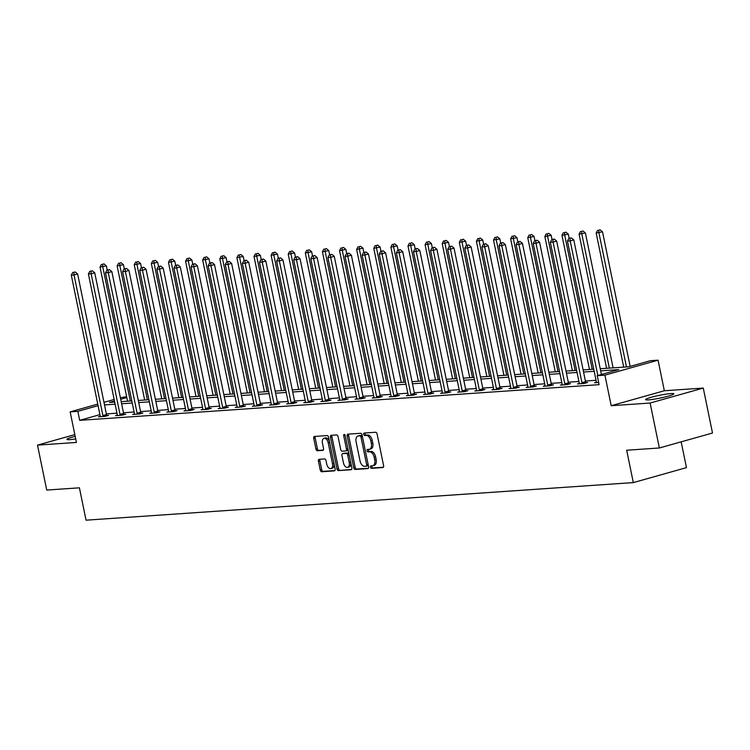 <?xml version="1.0" encoding="UTF-8"?>
<svg xmlns="http://www.w3.org/2000/svg" width="750" height="750" viewBox="0 0 750 750"><rect width="100%" height="100%" fill="white"/><g stroke="black" fill="none" stroke-linecap="round" stroke-linejoin="round"><path stroke-width="1.12" d="M370.453 467.156A1.266 0.741 -105.7 0 0 371.456 468.337L382.894 467.55A1.809 1.069 -105.7 0 0 383.025 467.531A1.809 1.069 -105.7 0 0 383.606 465.712L377.091 433.941A1.809 1.069 -105.7 0 0 375.647 432.253L364.209 433.041A1.266 0.741 -105.7 0 0 364.125 433.05A1.266 0.741 -105.7 0 0 363.712 434.325A1.266 0.741 -105.7 0 0 364.716 435.506L366.197 435.413A5.794 3.403 -105.7 0 1 370.8 440.822L371.344 443.466A5.794 3.403 -105.7 0 1 369.469 449.278A5.794 3.403 -105.7 0 1 369.066 449.353L367.584 449.456A1.266 0.741 -105.7 0 0 367.491 449.466A1.266 0.741 -105.7 0 0 367.078 450.741A1.266 0.741 -105.7 0 0 368.091 451.922L369.572 451.819A5.794 3.403 -105.7 0 1 374.175 457.228L374.719 459.881A5.794 3.403 -105.7 0 1 372.844 465.694A5.794 3.403 -105.7 0 1 372.431 465.759L370.95 465.863A1.266 0.741 -105.7 0 0 370.866 465.881A1.266 0.741 -105.7 0 0 370.453 467.156M371.953 465.797A1.266 0.741 -105.7 0 0 371.887 466.744A1.266 0.741 -105.7 0 0 372.891 467.934L383.438 467.213M365.222 432.966A1.266 0.741 -105.7 0 0 365.147 433.922A1.266 0.741 -105.7 0 0 366.159 435.103L367.641 435L366.197 435.413M368.588 449.381A1.266 0.741 -105.7 0 0 368.522 450.338A1.266 0.741 -105.7 0 0 369.525 451.519L371.006 451.416L369.572 451.819M75.178 436.341A14.391 1.416 -11.6 0 0 66.975 439.359A14.391 1.416 -11.6 0 0 69.872 439.622A14.391 1.416 -11.6 0 0 75.703 438.891M648.497 399.881A14.391 1.416 -11.6 0 0 664.35 397.144A14.391 1.416 -11.6 0 0 673.791 393.825A14.391 1.416 -11.6 0 0 670.903 393.572A14.391 1.416 -11.6 0 0 655.05 396.3A14.391 1.416 -11.6 0 0 645.609 399.619A14.391 1.416 -11.6 0 0 648.497 399.881M319.144 459.309A1.809 1.069 -105.7 0 0 319.012 459.337A1.809 1.069 -105.7 0 0 318.431 461.147L320.259 470.062A1.809 1.069 -105.7 0 0 321.694 471.75L334.397 470.878A1.809 1.069 -105.7 0 0 334.528 470.859A1.809 1.069 -105.7 0 0 335.109 469.041L328.594 437.278A1.809 1.069 -105.7 0 0 327.15 435.581L314.447 436.453A1.809 1.069 -105.7 0 0 314.325 436.481A1.809 1.069 -105.7 0 0 313.734 438.3L315.947 449.062A1.809 1.069 -105.7 0 0 317.381 450.75L322.819 450.375A1.809 1.069 -105.7 0 0 322.95 450.356A1.809 1.069 -105.7 0 0 323.541 448.538L322.444 443.203A4.847 2.85 -105.7 0 1 324.009 438.337A4.847 2.85 -105.7 0 1 328.2 442.809L332.494 463.716A4.847 2.85 -105.7 0 1 330.928 468.581A4.847 2.85 -105.7 0 1 326.737 464.119L326.016 460.631A1.809 1.069 -105.7 0 0 324.581 458.934L319.144 459.309M99.928 414.637L79.678 420.338L77.841 411.347L70.163 411.872L97.763 404.1M659.353 447.984L650.128 403.041L703.275 388.069L712.5 433.022L659.353 447.984L626.672 450.234L633.319 482.597L86.053 520.181L79.406 487.819L46.725 490.059L37.5 445.116L76.434 442.444L70.163 411.872M703.275 388.069L664.341 390.75L611.194 405.712L650.128 403.041M611.194 405.712L604.922 375.15L597.244 375.675L618.787 369.609L600.666 370.847M79.678 420.338L599.091 384.666L597.244 375.675M353.738 467.766A1.809 1.069 -105.7 0 0 355.172 469.453L367.875 468.581A1.809 1.069 -105.7 0 0 368.006 468.562A1.809 1.069 -105.7 0 0 368.597 466.744L362.072 434.972A1.809 1.069 -105.7 0 0 360.637 433.284L347.934 434.156A1.809 1.069 -105.7 0 0 347.803 434.175A1.809 1.069 -105.7 0 0 347.213 435.994L353.738 467.766L355.172 467.362A1.809 1.069 -105.7 0 0 356.616 469.05L368.419 468.244M351.141 469.734L338.438 470.606A1.809 1.069 -105.7 0 1 336.994 468.909L330.478 437.147A1.809 1.069 -105.7 0 1 331.059 435.328A1.809 1.069 -105.7 0 1 331.191 435.309L336.628 434.934A1.809 1.069 -105.7 0 1 338.062 436.622L340.706 449.513A1.809 1.069 -105.7 0 0 342.15 451.2L345.759 450.947A1.809 1.069 -105.7 0 0 345.881 450.928A1.809 1.069 -105.7 0 0 346.472 449.109L343.716 435.703A1.266 0.741 -105.7 0 1 344.128 434.428A1.266 0.741 -105.7 0 1 345.225 435.6L351.853 467.897A1.809 1.069 -105.7 0 1 351.272 469.706A1.809 1.069 -105.7 0 1 351.141 469.734L351.384 469.659M74.822 434.606L37.5 445.116M633.319 482.597L686.466 467.634L681.169 441.844M596.025 380.287L585.403 381.019M578.916 381.459L568.294 382.191M561.806 382.631L551.184 383.363M544.697 383.812L534.075 384.544M527.587 384.984L516.966 385.716M510.478 386.166L499.856 386.887M493.369 387.338L482.756 388.069M476.269 388.509L465.647 389.241M459.159 389.691L448.538 390.413M442.05 390.863L431.428 391.594M424.941 392.034L414.319 392.766M407.831 393.216L397.209 393.938M390.722 394.387L380.1 395.119M373.612 395.559L362.991 396.291M356.503 396.741L345.881 397.462M339.394 397.913L328.772 398.644M322.284 399.084L311.663 399.816M305.175 400.266L294.553 400.988M288.066 401.438L277.444 402.169M270.956 402.609L260.334 403.341M253.847 403.791L243.225 404.513M236.738 404.962L226.116 405.694M219.628 406.134L209.006 406.866M202.519 407.316L191.897 408.038M185.409 408.488L174.797 409.219M168.309 409.659L157.688 410.391M151.2 410.841L140.578 411.562M134.091 412.013L123.469 412.744M116.981 413.184L106.359 413.916M596.372 382.247L594.591 382.753L598.641 382.481M579.263 383.428L577.481 383.934L584.062 383.475L587.653 382.462L585.872 382.584M562.153 384.6L560.372 385.106L566.953 384.656L570.544 383.644L568.762 383.766M545.044 385.781L543.263 386.278L549.844 385.828L553.434 384.816L551.653 384.938M527.944 386.953L526.153 387.459L532.734 387L536.325 385.988L534.544 386.109M510.834 388.125L509.044 388.631L515.625 388.181L519.216 387.169L517.434 387.291M493.725 389.306L491.934 389.803L498.516 389.353L502.106 388.341L500.325 388.463M476.616 390.478L474.825 390.984L481.406 390.525L484.997 389.513L483.225 389.634M459.506 391.65L457.716 392.156L464.297 391.706L467.887 390.694L466.116 390.816M442.397 392.831L440.606 393.328L447.188 392.878L450.778 391.866L449.006 391.988M425.287 394.003L423.497 394.509L430.078 394.05L433.669 393.038L431.897 393.159M408.178 395.175L406.388 395.681L412.969 395.231L416.559 394.219L414.788 394.341M391.069 396.356L389.278 396.853L395.859 396.403L399.45 395.391L397.678 395.512M373.959 397.528L372.169 398.034L378.75 397.575L382.341 396.562L380.569 396.694M356.85 398.7L355.059 399.206L361.641 398.756L365.231 397.744L363.459 397.866M339.741 399.881L337.95 400.378L344.531 399.928L348.122 398.916L346.35 399.037M322.631 401.053L320.841 401.559L327.422 401.1L331.012 400.097L329.241 400.219M305.522 402.225L303.741 402.731L310.312 402.281L313.903 401.269L312.131 401.391M288.412 403.406L286.631 403.903L293.212 403.453L296.803 402.441L295.022 402.562M271.303 404.578L269.522 405.084L276.103 404.625L279.694 403.622L277.913 403.744M254.194 405.75L252.413 406.256L258.994 405.806L262.584 404.794L260.803 404.916M237.084 406.931L235.303 407.428L241.884 406.978L245.475 405.966L243.694 406.088M219.984 408.103L218.194 408.609L224.775 408.15L228.366 407.147L226.584 407.269M202.875 409.275L201.084 409.781L207.666 409.331L211.256 408.319L209.475 408.441M185.766 410.456L183.975 410.953L190.556 410.503L194.147 409.491L192.375 409.613M168.656 411.628L166.866 412.134L173.447 411.675L177.037 410.672L175.266 410.794M151.547 412.8L149.756 413.306L156.337 412.856L159.928 411.844L158.156 411.966M134.438 413.981L132.647 414.478L139.228 414.028L142.819 413.016L141.047 413.137M117.328 415.153L115.537 415.659L122.119 415.2L125.709 414.197L123.937 414.319M100.219 416.325L98.428 416.831L105.009 416.381L108.6 415.369L106.828 415.491M120.384 397.725L126.628 396.675M600.234 368.738L628.847 366.778L650.391 360.703L658.069 360.178L604.922 375.15M664.341 390.75L658.069 360.178M103.978 402.347L114.169 399.478M98.081 405.647L77.841 411.347M594.178 371.297L583.556 372.028M577.069 372.469L566.447 373.2M559.959 373.65L549.338 374.372M542.85 374.822L532.238 375.553M525.75 375.994L515.128 376.725M508.641 377.175L498.019 377.897M491.531 378.347L480.909 379.078M474.422 379.519L463.8 380.25M457.312 380.7L446.691 381.422M440.203 381.872L429.581 382.603M423.094 383.044L412.472 383.775M405.984 384.225L395.363 384.947M388.875 385.397L378.253 386.128M371.766 386.569L361.144 387.3M354.656 387.75L344.034 388.472M337.547 388.922L326.925 389.653M320.438 390.094L309.816 390.825M303.328 391.275L292.706 391.997M286.219 392.447L275.597 393.178M269.109 393.619L258.488 394.35M252 394.8L241.378 395.522M234.891 395.972L224.278 396.703M217.791 397.144L207.169 397.875M200.681 398.325L190.059 399.047M183.572 399.497L172.95 400.228M166.463 400.669L155.841 401.4M149.353 401.85L138.731 402.572M132.244 403.022L121.622 403.753M115.134 404.194L104.513 404.925M114.478 401.025L109.434 402.45L114.703 402.084M121.191 401.644L131.812 400.912M138.3 400.463L148.922 399.731M155.409 399.291L166.022 398.559M172.509 398.119L183.131 397.387M189.619 396.938L200.241 396.206M206.728 395.766L217.35 395.034M223.837 394.594L234.459 393.863M240.947 393.412L251.569 392.681M258.056 392.241L268.678 391.509M275.166 391.069L285.787 390.338M292.275 389.887L302.897 389.156M309.384 388.716L320.006 387.984M326.494 387.544L337.116 386.812M343.603 386.363L354.225 385.631M360.712 385.191L371.334 384.459M377.822 384.019L388.444 383.287M394.931 382.838L405.553 382.106M412.041 381.666L422.662 380.934M429.15 380.494L439.772 379.762M446.259 379.312L456.881 378.581M463.369 378.141L473.981 377.409M480.469 376.969L491.091 376.238M497.578 375.787L508.2 375.056M514.688 374.616L525.309 373.884M531.797 373.444L542.419 372.712M548.906 372.262L559.528 371.531M566.016 371.091L576.638 370.359M583.125 369.919L593.747 369.188M126.806 397.556L120.703 399.272M373.866 465.356A5.794 3.403 -105.7 0 0 374.278 465.291A5.794 3.403 -105.7 0 0 376.153 459.478L374.719 459.881M371.006 451.416A5.794 3.403 -105.7 0 1 375.609 456.825L376.153 459.478M370.5 448.95A5.794 3.403 -105.7 0 0 370.912 448.875A5.794 3.403 -105.7 0 0 372.787 443.062L371.344 443.466M367.641 435A5.794 3.403 -105.7 0 1 372.244 440.419L372.787 443.062M348.825 434.1A1.809 1.069 -105.7 0 0 348.656 435.591L355.172 467.362M366.188 466.191A1.266 0.741 -105.7 0 0 366.281 466.181A1.266 0.741 -105.7 0 0 366.684 464.906L360.966 437.025A1.266 0.741 -105.7 0 0 359.953 435.834L358.397 435.947A5.794 3.403 -105.7 0 0 357.984 436.012A5.794 3.403 -105.7 0 0 356.109 441.825L360.019 460.884A5.794 3.403 -105.7 0 0 364.622 466.303L366.188 466.191M366.366 466.144L367.622 465.787A1.266 0.741 -105.7 0 0 367.716 465.769A1.266 0.741 -105.7 0 0 368.128 464.503L366.684 464.906M357.984 436.012L359.419 435.609A5.794 3.403 -105.7 0 1 359.831 435.544L361.397 435.431A1.266 0.741 -105.7 0 1 362.4 436.613L368.128 464.503M351.675 469.387L338.438 470.606M332.091 435.244A1.809 1.069 -105.7 0 0 331.913 436.744L338.438 468.506A1.809 1.069 -105.7 0 0 339.872 470.203M346.003 450.881L347.194 450.544A1.809 1.069 -105.7 0 0 347.325 450.525A1.809 1.069 -105.7 0 0 347.906 448.706L345.178 435.413M343.453 462.881A4.847 2.85 -105.7 0 0 347.644 467.344A4.847 2.85 -105.7 0 0 349.219 462.478L347.7 455.109A1.809 1.069 -105.7 0 0 346.266 453.422L342.656 453.666A1.809 1.069 -105.7 0 0 342.525 453.694A1.809 1.069 -105.7 0 0 341.944 455.512L343.453 462.881M347.644 467.344L349.088 466.941A4.847 2.85 -105.7 0 0 350.653 462.075L349.219 462.478M343.847 453.337A1.809 1.069 -105.7 0 1 343.969 453.291A1.809 1.069 -105.7 0 1 344.091 453.263L347.7 453.019A1.809 1.069 -105.7 0 1 349.134 454.706L350.653 462.075M330.928 468.581L332.362 468.178A4.847 2.85 -105.7 0 0 333.928 463.312L332.494 463.716M324.009 438.337L325.444 437.934A4.847 2.85 -105.7 0 1 329.634 442.397L333.928 463.312M315.347 436.397A1.809 1.069 -105.7 0 0 315.169 437.887L317.381 448.659A1.809 1.069 -105.7 0 0 318.825 450.347L323.363 450.038M320.044 459.253A1.809 1.069 -105.7 0 0 319.866 460.744L321.694 469.659A1.809 1.069 -105.7 0 0 323.137 471.347L334.941 470.541M630.141 366.412L602.512 231.797L596.175 232.997L623.709 367.125M626.456 366.938L598.922 232.809L598.697 230.222L600.131 229.819L598.697 230.222M596.175 232.997L597.6 230.297M600.131 229.819L602.512 231.797M601.416 374.494L573.787 239.887L570.197 240.9L597.825 375.506M569.972 238.312L571.406 237.909L568.875 238.387L569.972 238.312L570.197 240.9L567.45 241.088L596.316 381.684A1.847 1.087 -105.7 0 1 596.372 382.369L596.362 382.631M573.787 239.887L571.406 237.909M568.875 238.387L567.45 241.088M613.088 367.856L585.403 232.969L579.075 234.169L606.6 368.306M609.347 368.109L581.812 233.981L581.587 231.394L583.022 230.991L581.587 231.394M579.075 234.169L580.491 231.469M583.022 230.991L585.403 232.969M569.147 238.312L568.294 234.141L561.966 235.341L589.491 369.478M592.238 369.291L564.703 235.153L564.478 232.575L565.913 232.172L564.478 232.575M561.966 235.341L563.381 232.65M565.913 232.172L568.294 234.141M581.944 382.678L585.534 381.666L556.678 241.059L553.088 242.072L581.944 382.678A1.847 1.087 -105.7 0 0 582.169 383.344L582.281 383.597M552.863 239.484L554.297 239.081L551.766 239.559L552.863 239.484L553.088 242.072L550.341 242.259L579.206 382.866A1.847 1.087 -105.7 0 1 579.263 383.541L579.253 383.812M585.534 381.666A1.847 1.087 -105.7 0 0 585.759 382.331L586.031 382.922M556.678 241.059L554.297 239.081M551.766 239.559L550.341 242.259M564.834 383.85L568.425 382.838L539.569 242.231L535.978 243.244L564.834 383.85A1.847 1.087 -105.7 0 0 565.059 384.516L565.172 384.778M535.753 240.666L537.188 240.253L534.656 240.741L535.753 240.666L535.978 243.244L533.231 243.431L562.097 384.037A1.847 1.087 -105.7 0 1 562.153 384.713L562.144 384.984M568.425 382.838A1.847 1.087 -105.7 0 0 568.65 383.503L568.922 384.103M539.569 242.231L537.188 240.253M534.656 240.741L533.231 243.431M552.038 239.484L551.184 235.322L544.856 236.522L572.391 370.65M575.128 370.463L547.594 236.334L547.369 233.747L548.803 233.344L547.369 233.747M544.856 236.522L546.272 233.822M548.803 233.344L551.184 235.322M534.928 240.656L534.075 236.494L527.747 237.694L555.281 371.831M558.019 371.634L530.484 237.506L530.259 234.919L531.694 234.516L530.259 234.919M527.747 237.694L529.163 234.994M531.694 234.516L534.075 236.494M517.819 241.837L516.966 237.666L510.637 238.866L538.172 373.003M540.909 372.816L513.375 238.678L513.15 236.1L514.584 235.697L513.15 236.1M510.637 238.866L512.053 236.175M514.584 235.697L516.966 237.666M547.725 385.022L551.316 384.009L522.459 243.412L518.869 244.425L547.725 385.022A1.847 1.087 -105.7 0 0 547.95 385.688L548.062 385.95M518.644 241.837L520.078 241.434L517.547 241.913L518.644 241.837L518.869 244.425L516.122 244.613L544.988 385.209A1.847 1.087 -105.7 0 1 545.044 385.894L545.034 386.156M551.316 384.009A1.847 1.087 -105.7 0 0 551.541 384.675L551.812 385.275M522.459 243.412L520.078 241.434M517.547 241.913L516.122 244.613M530.625 386.203L534.216 385.191L505.35 244.584L501.759 245.597L530.625 386.203A1.847 1.087 -105.7 0 0 530.841 386.869L530.953 387.122M501.534 243.009L502.969 242.606L500.437 243.084L501.534 243.009L501.759 245.597L499.012 245.784L527.878 386.391A1.847 1.087 -105.7 0 1 527.934 387.066L527.925 387.338M534.216 385.191A1.847 1.087 -105.7 0 0 534.431 385.856L534.703 386.447M505.35 244.584L502.969 242.606M500.437 243.084L499.012 245.784M513.516 387.375L517.106 386.363L488.241 245.756L484.65 246.769L513.516 387.375A1.847 1.087 -105.7 0 0 513.731 388.041L513.844 388.303M484.425 244.191L485.859 243.778L483.328 244.266L484.425 244.191L484.65 246.769L481.912 246.956L510.769 387.562A1.847 1.087 -105.7 0 1 510.825 388.238L510.816 388.509M517.106 386.363A1.847 1.087 -105.7 0 0 517.322 387.028L517.594 387.628M488.241 245.756L485.859 243.778M483.328 244.266L481.912 246.956M496.406 388.547L499.997 387.534L471.131 246.937L467.541 247.95L496.406 388.547A1.847 1.087 -105.7 0 0 496.622 389.213L496.734 389.475M467.316 245.363L468.75 244.959L466.219 245.438L467.316 245.363L467.541 247.95L464.803 248.138L493.659 388.734A1.847 1.087 -105.7 0 1 493.716 389.419L493.706 389.681M499.997 387.534A1.847 1.087 -105.7 0 0 500.212 388.2L500.484 388.8M471.131 246.937L468.75 244.959M466.219 245.438L464.803 248.138M479.297 389.728L482.888 388.716L454.022 248.109L450.431 249.122L479.297 389.728A1.847 1.087 -105.7 0 0 479.513 390.394L479.634 390.647M450.206 246.534L451.641 246.131L449.109 246.609L450.206 246.534L450.431 249.122L447.694 249.309L476.55 389.916A1.847 1.087 -105.7 0 1 476.606 390.591L476.597 390.863M482.888 388.716A1.847 1.087 -105.7 0 0 483.103 389.381L483.375 389.972M454.022 248.109L451.641 246.131M449.109 246.609L447.694 249.309M462.188 390.9L465.778 389.887L436.913 249.281L433.322 250.294L462.188 390.9A1.847 1.087 -105.7 0 0 462.403 391.566L462.525 391.828M433.097 247.716L434.531 247.303L432 247.791L433.097 247.716L433.322 250.294L430.584 250.481L459.441 391.088A1.847 1.087 -105.7 0 1 459.506 391.762L459.488 392.034M465.778 389.887A1.847 1.087 -105.7 0 0 465.994 390.553L466.266 391.153M436.913 249.281L434.531 247.303M432 247.791L430.584 250.481M445.078 392.072L448.669 391.059L419.803 250.463L416.212 251.475L445.078 392.072A1.847 1.087 -105.7 0 0 445.294 392.738L445.416 393M415.988 248.888L417.422 248.484L414.891 248.963L415.988 248.888L416.212 251.475L413.475 251.662L442.331 392.259A1.847 1.087 -105.7 0 1 442.397 392.944L442.378 393.206M448.669 391.059A1.847 1.087 -105.7 0 0 448.884 391.734L449.156 392.325M419.803 250.463L417.422 248.484M414.891 248.963L413.475 251.662M427.969 393.253L431.559 392.241L402.694 251.634L399.103 252.647L427.969 393.253A1.847 1.087 -105.7 0 0 428.184 393.919L428.306 394.172M398.878 250.059L400.312 249.656L397.781 250.134L398.878 250.059L399.103 252.647L396.366 252.834L425.222 393.441A1.847 1.087 -105.7 0 1 425.287 394.116L425.278 394.387M431.559 392.241A1.847 1.087 -105.7 0 0 431.775 392.906L432.047 393.497M402.694 251.634L400.312 249.656M397.781 250.134L396.366 252.834M410.859 394.425L414.45 393.412L385.584 252.806L381.994 253.819L410.859 394.425A1.847 1.087 -105.7 0 0 411.075 395.091L411.197 395.353M381.769 251.241L383.212 250.828L380.672 251.316L381.769 251.241L381.994 253.819L379.256 254.006L408.113 394.613A1.847 1.087 -105.7 0 1 408.178 395.287L408.169 395.559M414.45 393.412A1.847 1.087 -105.7 0 0 414.666 394.078L414.938 394.678M385.584 252.806L383.212 250.828M380.672 251.316L379.256 254.006M393.75 395.597L397.341 394.584L368.475 253.988L364.884 255L393.75 395.597A1.847 1.087 -105.7 0 0 393.966 396.262L394.088 396.525M364.659 252.413L366.103 252.009L363.562 252.487L364.659 252.413L364.884 255L362.147 255.188L391.012 395.784A1.847 1.087 -105.7 0 1 391.069 396.469L391.059 396.731M397.341 394.584A1.847 1.087 -105.7 0 0 397.556 395.259L397.828 395.85M368.475 253.988L366.103 252.009M363.562 252.487L362.147 255.188M376.641 396.778L380.231 395.766L351.366 255.159L347.775 256.172L376.641 396.778A1.847 1.087 -105.7 0 0 376.856 397.444L376.978 397.697M347.55 253.584L348.994 253.181L346.453 253.659L347.55 253.584L347.775 256.172L345.038 256.359L373.903 396.966A1.847 1.087 -105.7 0 1 373.959 397.641L373.95 397.913M380.231 395.766A1.847 1.087 -105.7 0 0 380.447 396.431L380.719 397.022M351.366 255.159L348.994 253.181M346.453 253.659L345.038 256.359M359.531 397.95L363.122 396.938L334.266 256.331L330.666 257.344L359.531 397.95A1.847 1.087 -105.7 0 0 359.747 398.616L359.869 398.878M330.441 254.766L331.884 254.353L329.353 254.841L330.441 254.766L330.666 257.344L327.928 257.531L356.794 398.137A1.847 1.087 -105.7 0 1 356.85 398.812L356.841 399.084M363.122 396.938A1.847 1.087 -105.7 0 0 363.337 397.603L363.609 398.203M334.266 256.331L331.884 254.353M329.353 254.841L327.928 257.531M342.422 399.122L346.012 398.119L317.156 257.512L313.566 258.525L342.422 399.122A1.847 1.087 -105.7 0 0 342.638 399.788L342.759 400.05M313.341 255.938L314.775 255.534L312.244 256.012L313.341 255.938L313.566 258.525L310.819 258.712L339.684 399.309A1.847 1.087 -105.7 0 1 339.741 399.994L339.731 400.256M346.012 398.119A1.847 1.087 -105.7 0 0 346.228 398.784L346.5 399.375M317.156 257.512L314.775 255.534M312.244 256.012L310.819 258.712M325.312 400.303L328.903 399.291L300.047 258.684L296.456 259.697L325.312 400.303A1.847 1.087 -105.7 0 0 325.528 400.969L325.65 401.222M296.231 257.109L297.666 256.706L295.134 257.184L296.231 257.109L296.456 259.697L293.709 259.884L322.575 400.491A1.847 1.087 -105.7 0 1 322.631 401.166L322.622 401.438M328.903 399.291A1.847 1.087 -105.7 0 0 329.119 399.956L329.391 400.547M300.047 258.684L297.666 256.706M295.134 257.184L293.709 259.884M308.203 401.475L311.794 400.463L282.938 259.856L279.347 260.869L308.203 401.475A1.847 1.087 -105.7 0 0 308.419 402.141L308.541 402.403M279.122 258.291L280.556 257.878L278.025 258.366L279.122 258.291L279.347 260.869L276.6 261.056L305.466 401.663A1.847 1.087 -105.7 0 1 305.522 402.338L305.512 402.609M311.794 400.463A1.847 1.087 -105.7 0 0 312.009 401.128L312.281 401.728M282.938 259.856L280.556 257.878M278.025 258.366L276.6 261.056M291.094 402.647L294.684 401.644L265.828 261.038L262.238 262.05L291.094 402.647A1.847 1.087 -105.7 0 0 291.309 403.312L291.431 403.575M262.013 259.462L263.447 259.059L260.916 259.537L262.013 259.462L262.238 262.05L259.491 262.238L288.356 402.834A1.847 1.087 -105.7 0 1 288.412 403.519L288.403 403.781M294.684 401.644A1.847 1.087 -105.7 0 0 294.9 402.309L295.181 402.9M265.828 261.038L263.447 259.059M260.916 259.537L259.491 262.238M273.984 403.828L277.575 402.816L248.719 262.209L245.128 263.222L273.984 403.828A1.847 1.087 -105.7 0 0 274.209 404.494L274.322 404.747M244.903 260.634L246.337 260.231L243.806 260.709L244.903 260.634L245.128 263.222L242.381 263.409L271.247 404.016A1.847 1.087 -105.7 0 1 271.303 404.691L271.294 404.962M277.575 402.816A1.847 1.087 -105.7 0 0 277.8 403.481L278.072 404.072M248.719 262.209L246.337 260.231M243.806 260.709L242.381 263.409M256.875 405L260.466 403.988L231.609 263.381L228.019 264.394L256.875 405A1.847 1.087 -105.7 0 0 257.1 405.666L257.213 405.928M227.794 261.816L229.228 261.412L226.697 261.891L227.794 261.816L228.019 264.394L225.272 264.581L254.137 405.188A1.847 1.087 -105.7 0 1 254.194 405.863L254.184 406.134M260.466 403.988A1.847 1.087 -105.7 0 0 260.691 404.653L260.963 405.253M231.609 263.381L229.228 261.412M226.697 261.891L225.272 264.581M239.766 406.172L243.366 405.169L214.5 264.562L210.909 265.575L239.766 406.172A1.847 1.087 -105.7 0 0 239.991 406.837L240.103 407.1M210.684 262.987L212.119 262.584L209.588 263.062L210.684 262.987L210.909 265.575L208.162 265.763L237.028 406.359A1.847 1.087 -105.7 0 1 237.084 407.044L237.075 407.306M243.366 405.169A1.847 1.087 -105.7 0 0 243.581 405.834L243.853 406.425M214.5 264.562L212.119 262.584M209.588 263.062L208.162 265.763M500.709 243.009L499.856 238.847L493.528 240.047L521.062 374.175M523.8 373.988L496.266 239.859L496.041 237.272L497.475 236.869L496.041 237.272M493.528 240.047L494.944 237.347M497.475 236.869L499.856 238.847M483.609 244.181L482.747 240.019L476.419 241.219L503.953 375.356M506.691 375.159L479.156 241.031L478.931 238.444L480.375 238.041L478.931 238.444M476.419 241.219L477.834 238.519M480.375 238.041L482.747 240.019M466.5 245.363L465.637 241.191L459.309 242.391L486.844 376.528M489.581 376.341L462.047 242.203L461.822 239.625L463.266 239.222L461.822 239.625M459.309 242.391L460.725 239.7M463.266 239.222L465.637 241.191M449.391 246.534L448.528 242.372L442.2 243.572L469.734 377.7M472.472 377.512L444.938 243.384L444.713 240.797L446.156 240.394L444.713 240.797M442.2 243.572L443.616 240.872M446.156 240.394L448.528 242.372M432.281 247.706L431.428 243.544L425.091 244.744L452.625 378.881M455.363 378.684L427.828 244.556L427.603 241.969L429.047 241.566L427.603 241.969M425.091 244.744L426.506 242.044M429.047 241.566L431.428 243.544M415.172 248.888L414.319 244.716L407.981 245.916L435.516 380.053M438.253 379.866L410.728 245.728L410.503 243.15L411.938 242.747L410.503 243.15M407.981 245.916L409.406 243.225M411.938 242.747L414.319 244.716M398.062 250.059L397.209 245.897L390.872 247.097L418.406 381.225M421.144 381.038L393.619 246.909L393.394 244.322L394.828 243.919L393.394 244.322M390.872 247.097L392.297 244.397M394.828 243.919L397.209 245.897M380.953 251.231L380.1 247.069L373.762 248.269L401.297 382.406M404.044 382.209L376.509 248.081L376.284 245.494L377.719 245.091L376.284 245.494M373.762 248.269L375.188 245.569M377.719 245.091L380.1 247.069M363.844 252.413L362.991 248.241L356.653 249.441L384.188 383.578M386.934 383.391L359.4 249.253L359.175 246.675L360.609 246.272L359.175 246.675M356.653 249.441L358.078 246.75M360.609 246.272L362.991 248.241M346.734 253.584L345.881 249.422L339.544 250.622L367.078 384.75M369.825 384.562L342.291 250.434L342.066 247.847L343.5 247.444L342.066 247.847M339.544 250.622L340.969 247.922M343.5 247.444L345.881 249.422M329.625 254.756L328.772 250.594L322.434 251.794L349.969 385.931M352.716 385.734L325.181 251.606L324.956 249.019L326.391 248.616L324.956 249.019M322.434 251.794L323.859 249.094M326.391 248.616L328.772 250.594M312.516 255.938L311.663 251.775L305.325 252.966L332.859 387.103M335.606 386.916L308.072 252.778L307.847 250.2L309.281 249.797L307.847 250.2M305.325 252.966L306.75 250.275M309.281 249.797L311.663 251.775M295.406 257.109L294.553 252.947L288.216 254.147L315.75 388.275M318.497 388.087L290.963 253.959L290.738 251.372L292.172 250.969L290.738 251.372M288.216 254.147L289.641 251.447M292.172 250.969L294.553 252.947M278.297 258.281L277.444 254.119L271.116 255.319L298.641 389.456M301.388 389.259L273.853 255.131L273.628 252.544L275.062 252.141L273.628 252.544M271.116 255.319L272.531 252.619M275.062 252.141L277.444 254.119M261.188 259.462L260.334 255.3L254.006 256.491L281.531 390.628M284.278 390.441L256.744 256.303L256.519 253.725L257.953 253.322L256.519 253.725M254.006 256.491L255.422 253.8M257.953 253.322L260.334 255.3M244.078 260.634L243.225 256.472L236.897 257.672L264.431 391.8M267.169 391.613L239.634 257.484L239.409 254.897L240.844 254.494L239.409 254.897M236.897 257.672L238.312 254.972M240.844 254.494L243.225 256.472M226.969 261.806L226.116 257.644L219.787 258.844L247.322 392.981M250.059 392.784L222.525 258.656L222.3 256.069L223.734 255.666L222.3 256.069M219.787 258.844L221.203 256.144M223.734 255.666L226.116 257.644M209.859 262.987L209.006 258.825L202.678 260.016L230.213 394.153M232.95 393.966L205.416 259.828L205.191 257.25L206.625 256.847L205.191 257.25M202.678 260.016L204.094 257.325M206.625 256.847L209.006 258.825M222.666 407.353L226.256 406.341L197.391 265.734L193.8 266.747L222.666 407.353A1.847 1.087 -105.7 0 0 222.881 408.019L222.994 408.272M193.575 264.159L195.009 263.756L192.478 264.234L193.575 264.159L193.8 266.747L191.053 266.934L219.919 407.541A1.847 1.087 -105.7 0 1 219.975 408.216L219.966 408.488M226.256 406.341A1.847 1.087 -105.7 0 0 226.472 407.006L226.744 407.597M197.391 265.734L195.009 263.756M192.478 264.234L191.053 266.934M205.556 408.525L209.147 407.512L180.281 266.906L176.691 267.919L205.556 408.525A1.847 1.087 -105.7 0 0 205.772 409.191L205.884 409.453M176.466 265.341L177.9 264.938L175.369 265.416L176.466 265.341L176.691 267.919L173.953 268.106L202.809 408.712A1.847 1.087 -105.7 0 1 202.866 409.387L202.856 409.659M209.147 407.512A1.847 1.087 -105.7 0 0 209.362 408.178L209.634 408.778M180.281 266.906L177.9 264.938M175.369 265.416L173.953 268.106M192.75 264.159L191.897 259.997L185.569 261.197L213.103 395.325M215.841 395.138L188.306 261.009L188.081 258.422L189.516 258.019L188.081 258.422M185.569 261.197L186.984 258.497M189.516 258.019L191.897 259.997M188.447 409.697L192.037 408.694L163.172 268.087L159.581 269.1L188.447 409.697A1.847 1.087 -105.7 0 0 188.663 410.363L188.775 410.625M159.356 266.512L160.791 266.109L158.259 266.588L159.356 266.512L159.581 269.1L156.844 269.288L185.7 409.884A1.847 1.087 -105.7 0 1 185.756 410.569L185.747 410.831M192.037 408.694A1.847 1.087 -105.7 0 0 192.253 409.359L192.525 409.95M163.172 268.087L160.791 266.109M158.259 266.588L156.844 269.288M175.65 265.331L174.787 261.169L168.459 262.369L195.994 396.506M198.731 396.309L171.197 262.181L170.972 259.594L172.416 259.191L170.972 259.594M168.459 262.369L169.875 259.669M172.416 259.191L174.787 261.169M171.337 410.878L174.928 409.866L146.062 269.259L142.472 270.272L171.337 410.878A1.847 1.087 -105.7 0 0 171.553 411.544L171.675 411.797M142.247 267.684L143.681 267.281L141.15 267.759L142.247 267.684L142.472 270.272L139.734 270.459L168.591 411.066A1.847 1.087 -105.7 0 1 168.647 411.741L168.637 412.013M174.928 409.866A1.847 1.087 -105.7 0 0 175.144 410.531L175.416 411.122M146.062 269.259L143.681 267.281M141.15 267.759L139.734 270.459M158.541 266.512L157.678 262.35L151.35 263.541L178.884 397.678M181.622 397.491L154.088 263.353L153.863 260.775L155.306 260.372L153.863 260.775M151.35 263.541L152.766 260.85M155.306 260.372L157.678 262.35M154.228 412.05L157.819 411.038L128.953 270.431L125.362 271.444L154.228 412.05A1.847 1.087 -105.7 0 0 154.444 412.716L154.566 412.978M125.137 268.866L126.572 268.463L124.041 268.941L125.137 268.866L125.362 271.444L122.625 271.631L151.481 412.238A1.847 1.087 -105.7 0 1 151.547 412.913L151.528 413.184M157.819 411.038A1.847 1.087 -105.7 0 0 158.034 411.703L158.306 412.303M128.953 270.431L126.572 268.463M124.041 268.941L122.625 271.631M141.431 267.684L140.569 263.522L134.241 264.722L161.775 398.85M164.512 398.663L136.978 264.534L136.753 261.947L138.197 261.544L136.753 261.947M134.241 264.722L135.656 262.022M138.197 261.544L140.569 263.522M137.119 413.222L140.709 412.219L111.844 271.613L108.253 272.625L137.119 413.222A1.847 1.087 -105.7 0 0 137.334 413.888L137.456 414.15M108.028 270.038L109.463 269.634L106.931 270.113L108.028 270.038L108.253 272.625L105.516 272.812L134.372 413.409A1.847 1.087 -105.7 0 1 134.438 414.094L134.419 414.356M140.709 412.219A1.847 1.087 -105.7 0 0 140.925 412.884L141.197 413.475M111.844 271.613L109.463 269.634M106.931 270.113L105.516 272.812M124.322 268.856L123.469 264.694L117.131 265.894L144.666 400.031M147.403 399.844L119.869 265.706L119.644 263.119L121.087 262.716L119.644 263.119M117.131 265.894L118.556 263.194M121.087 262.716L123.469 264.694M120.009 414.403L123.6 413.391L94.734 272.784L91.144 273.797L120.009 414.403A1.847 1.087 -105.7 0 0 120.225 415.069L120.347 415.322M90.919 271.209L92.353 270.806L89.822 271.284L90.919 271.209L91.144 273.797L88.406 273.984L117.263 414.591A1.847 1.087 -105.7 0 1 117.328 415.266L117.319 415.538M123.6 413.391A1.847 1.087 -105.7 0 0 123.816 414.056L124.088 414.647M94.734 272.784L92.353 270.806M89.822 271.284L88.406 273.984M107.213 270.038L106.359 265.875L100.022 267.066L127.556 401.203M130.294 401.016L102.769 266.878L102.544 264.3L103.978 263.897L102.544 264.3M100.022 267.066L101.447 264.375M103.978 263.897L106.359 265.875M102.9 415.575L106.491 414.562L77.625 273.956L74.034 274.969L102.9 415.575A1.847 1.087 -105.7 0 0 103.116 416.241L103.238 416.503M73.809 272.391L75.253 271.988L72.713 272.466L73.809 272.391L74.034 274.969L71.297 275.156L100.153 415.763A1.847 1.087 -105.7 0 1 100.219 416.438L100.209 416.709M106.491 414.562A1.847 1.087 -105.7 0 0 106.706 415.228L106.978 415.828M77.625 273.956L75.253 271.988M72.713 272.466L71.297 275.156M372.891 467.934L371.456 468.337M366.159 435.103L364.716 435.506M369.525 451.519L368.091 451.922M375.609 456.825L374.175 457.228M372.244 440.419L370.8 440.822M348.656 435.591L347.213 435.994M356.616 469.05L355.172 469.453M362.4 436.613L360.966 437.025M361.397 435.431L359.953 435.834M359.831 435.544L358.397 435.947M338.438 468.506L336.994 468.909M331.913 436.744L330.478 437.147M347.906 448.706L346.472 449.109M345.141 435.3L343.716 435.703M349.134 454.706L347.7 455.109M347.7 453.019L346.266 453.422M344.091 453.263L342.656 453.666M329.634 442.397L328.2 442.809M318.825 450.347L317.381 450.75M317.381 448.659L315.947 449.062M315.169 437.887L313.734 438.3M323.137 471.347L321.694 471.75M321.694 469.659L320.259 470.062M319.866 460.744L318.431 461.147M582.169 383.344L585.759 382.331M565.059 384.516L568.65 383.503M547.95 385.688L551.541 384.675M530.841 386.869L534.431 385.856M513.731 388.041L517.322 387.028M496.622 389.213L500.212 388.2M479.513 390.394L483.103 389.381M462.403 391.566L465.994 390.553M445.294 392.738L448.884 391.734M428.184 393.919L431.775 392.906M411.075 395.091L414.666 394.078M393.966 396.262L397.556 395.259M376.856 397.444L380.447 396.431M359.747 398.616L363.337 397.603M342.638 399.788L346.228 398.784M325.528 400.969L329.119 399.956M308.419 402.141L312.009 401.128M291.309 403.312L294.9 402.309M274.209 404.494L277.8 403.481M257.1 405.666L260.691 404.653M239.991 406.837L243.581 405.834M222.881 408.019L226.472 407.006M205.772 409.191L209.362 408.178M188.663 410.363L192.253 409.359M171.553 411.544L175.144 410.531M154.444 412.716L158.034 411.703M137.334 413.888L140.925 412.884M120.225 415.069L123.816 414.056M103.116 416.241L106.706 415.228M374.278 465.291L372.844 465.694M370.912 448.875L369.469 449.278M367.716 465.769L366.281 466.181M347.325 450.525L345.881 450.928M343.969 453.291L342.525 453.694"/></g></svg>
